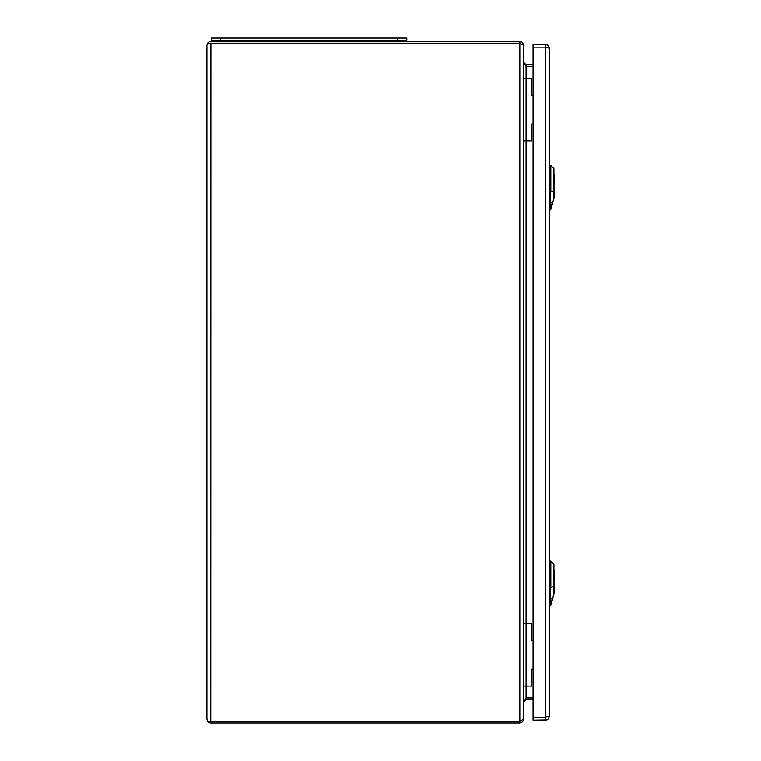 <?xml version="1.0" encoding="UTF-8"?>
<svg xmlns="http://www.w3.org/2000/svg" width="761" height="761" viewBox="0 0 761 761"><rect width="100%" height="100%" fill="white"/><g stroke="black" fill="none" stroke-linecap="round" stroke-linejoin="round"><path stroke-width="1.14" d="M553.913 593.808L553.913 564.234L554.084 593.637L552.876 597.518L554.065 593.789A0.571 0.571 0 0 0 554.084 593.637M550.974 604.795L553.019 597.499L550.45 605.176L552.876 597.518L550.831 598.403L550.974 604.795L550.45 605.176L550.831 561.152L550.831 587.758L550.45 560.99L550.45 598.469L549.537 598.488M554.084 579.758L554.084 569.96M553.913 198.088L553.913 168.514L554.084 197.917L552.876 201.798L554.065 198.069A0.571 0.571 0 0 0 554.084 197.917M550.974 209.075L553.019 201.779L550.45 209.456L552.876 201.798L550.831 202.683L550.974 209.075L550.45 209.456L550.831 165.432L550.831 192.038L550.45 165.27L550.45 202.749L549.537 202.768M554.084 184.038L554.084 174.24M549.537 716.139L548.377 718.945L549.537 716.139L548.377 718.945L546.836 719.896L533.071 720.106L533.071 44.3L545.561 44.3L548.377 45.46L549.537 48.276L549.537 716.139L545.561 717.271L545.561 44.3M548.377 45.46L549.537 48.276L545.561 47.134L533.071 47.134M547.083 44.604L548.101 45.213M547.083 719.811L547.882 719.364M547.834 716.139L545.561 717.271L533.071 717.271M533.071 124.033L531.758 124.033L531.758 140.842L526.65 140.842L531.758 140.842L531.758 124.033L533.071 124.033M533.071 95.182L531.758 95.182L531.758 78.373L531.758 95.182L533.071 95.182M523.815 78.373L526.079 78.373L526.079 140.842L526.079 78.373L531.758 78.373L523.815 78.373L523.815 140.842L526.65 140.842L523.815 140.842M533.071 669.223L531.758 669.223L531.758 686.032L526.65 686.032L531.758 686.032L531.758 669.223L533.071 669.223M533.071 640.372L531.758 640.372L531.758 623.563L531.758 640.372L533.071 640.372M523.815 623.563L526.079 623.563L526.079 686.032L526.079 623.563L531.758 623.563L523.815 623.563L523.815 686.032L526.65 686.032L523.815 686.032M229.071 40.323L229.071 40.438A3.405 3.405 0 0 0 229.223 41.455A3.405 3.405 0 0 1 229.071 40.438A3.405 3.405 0 0 0 229.223 41.455M235.729 41.455A3.405 3.405 0 0 0 235.881 40.438M382.403 40.438A3.405 3.405 0 0 0 382.555 41.455A3.405 3.405 0 0 1 382.403 40.438A3.405 3.405 0 0 0 382.555 41.455M389.213 40.323L389.213 40.438A3.405 3.405 0 0 1 389.061 41.455A3.405 3.405 0 0 0 389.213 40.438L229.071 40.438M397.737 38.05L211.463 38.05L211.463 40.323L406.821 40.323L406.821 38.05L397.737 38.05L397.737 40.323M210.768 721.247L210.892 43.168L207.629 43.168L206.916 45.432L206.916 718.974L207.629 721.247L519.982 721.238M525.975 697.961L523.815 701.937L526.079 699.663L533.071 699.663M526.079 699.663L526.079 697.961L533.071 697.961L526.079 697.961L526.079 686.032M523.815 718.974L519.839 721.247L207.629 721.247A3.976 3.976 0 0 0 210.892 722.95L519.839 722.95L522.645 721.789L523.815 718.974L523.416 43.71L521.951 42.064L519.839 41.455L210.892 41.455A3.976 3.976 0 0 0 207.629 43.158L519.982 43.168M523.815 62.478L526.079 66.445L533.071 66.445L525.975 66.445M210.892 43.168L519.839 43.168L523.815 45.432M207.629 721.247L206.916 718.974M533.071 64.742L526.079 64.742L523.815 62.469M206.916 45.432L207.629 43.158M554.084 586.246L550.831 587.758M549.537 587.844L550.45 587.834M554.084 190.526L550.831 192.038M549.537 192.124L550.45 192.114M545.561 720.106L545.561 717.271M526.65 140.842L526.65 78.373L526.641 140.842M526.65 686.032L526.65 623.563L526.641 686.032M240.428 40.323L240.428 41.455M377.856 40.323L377.856 41.455M389.061 41.455A3.405 3.405 0 0 0 389.213 40.438M220.547 38.05L220.547 40.323M519.839 722.95L519.839 43.168M526.079 623.563L526.079 140.842M526.079 78.373L526.079 64.742M519.839 41.455L519.839 43.158M549.537 605.918L550.783 605.48M553.513 588.985L554.084 589.547M549.537 560.952L550.831 561.152L553.913 564.234M549.537 210.198L550.783 209.76M553.513 193.265L554.084 193.827M549.537 165.232L550.831 165.432L553.913 168.514"/></g></svg>
